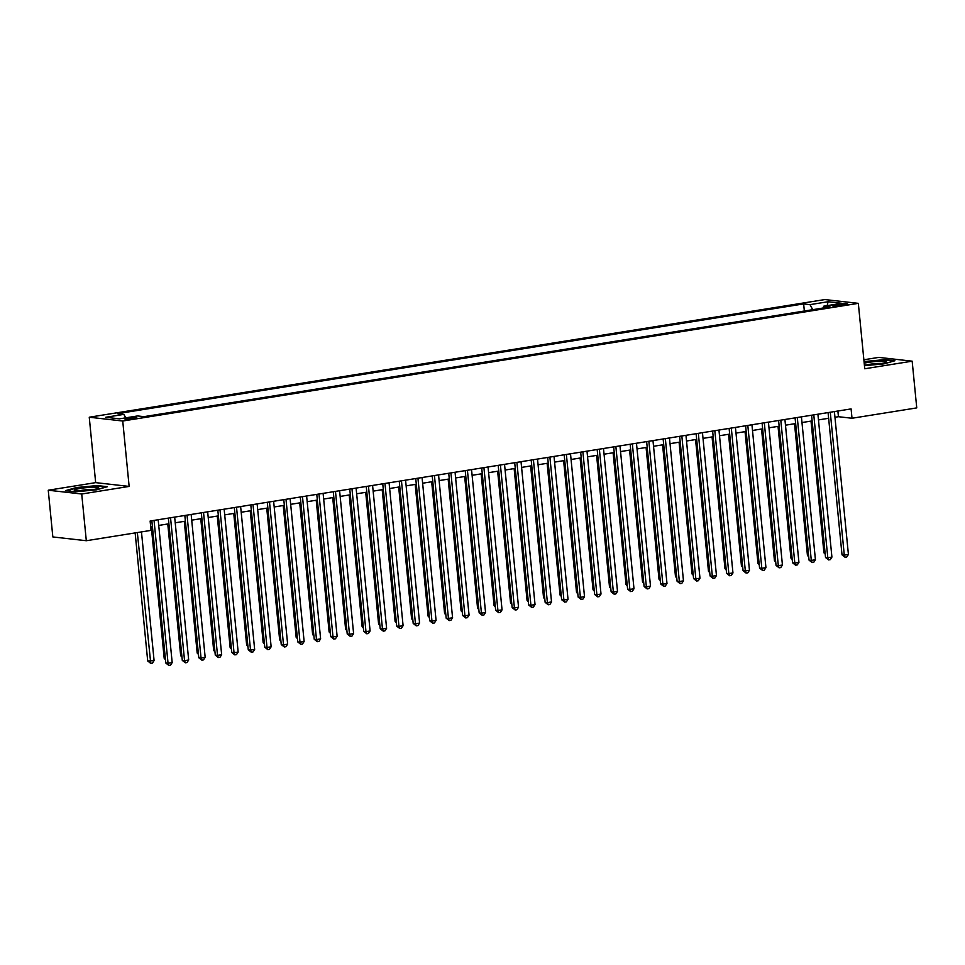 <?xml version="1.0" encoding="UTF-8"?>
<svg xmlns="http://www.w3.org/2000/svg" width="965" height="965" viewBox="0 0 965 965"><rect width="100%" height="100%" fill="white"/><g stroke="black" fill="none" stroke-linecap="round" stroke-linejoin="round"><path stroke-width="1.45" d="M133.665 418.641A6.043 0.688 -5.6 0 0 136.789 417.724A6.043 0.688 -5.6 0 0 127.875 417.99A6.043 0.688 -5.6 0 0 124.75 418.906A6.043 0.688 -5.6 0 0 133.665 418.641M48.25 490.22L81.723 494.008L129.141 486.42L95.668 482.633L48.25 490.22L52.834 536.938L86.307 540.726L151.047 530.376L150.13 521.028L851.094 408.907L852.011 418.255L916.75 407.893L912.166 361.175L878.693 357.388L863.868 359.764M95.668 482.633L89.25 417.218L824.858 299.56L858.331 303.348L122.736 421.017L89.25 417.218M838.995 304.277L835.364 304.856A5.862 0.663 -5.6 0 0 832.337 305.748A5.862 0.663 -5.6 0 0 840.973 305.483L844.604 304.904A5.862 0.663 -5.6 0 0 847.632 304.023A5.862 0.663 -5.6 0 0 838.995 304.277L839.14 305.736M812.759 309.681L809.985 304.638L803.652 303.915L117.525 413.659L123.858 414.383L105.716 417.278L119.467 418.846L137.609 415.939L143.942 416.651L830.069 306.906L823.736 306.195L822.976 308.04M809.985 304.638L828.127 301.731L841.878 303.287L823.736 306.195M81.723 494.008L86.307 540.726M129.141 486.42L122.736 421.017M858.331 303.348L864.749 368.763L912.166 361.175M834.966 417.278L838.44 416.711L852.011 418.255M150.685 526.721L152.41 526.444M158.73 525.43L168.899 523.802M175.22 522.801L185.389 521.172M191.721 520.159L201.89 518.531M208.211 517.517L218.38 515.889M224.7 514.876L234.869 513.259M241.202 512.246L251.37 510.618M257.691 509.604L267.86 507.976M274.181 506.963L284.349 505.346M290.682 504.333L300.851 502.705M307.172 501.691L317.34 500.063M323.661 499.05L333.83 497.421M340.163 496.42L350.331 494.792M356.652 493.778L366.821 492.15M373.141 491.137L383.31 489.508M389.643 488.495L399.812 486.879M406.132 485.865L416.301 484.237M422.622 483.224L432.79 481.595M439.123 480.582L449.292 478.966M455.613 477.952L465.781 476.324M472.102 475.311L482.271 473.682M488.604 472.669L498.772 471.041M505.093 470.039L515.262 468.411M521.582 467.398L531.751 465.769M538.084 464.756L548.253 463.128M554.573 462.114L564.742 460.498M571.063 459.485L581.232 457.856M587.564 456.843L597.733 455.215M604.054 454.201L614.222 452.585M620.543 451.572L630.712 449.943M637.045 448.93L647.213 447.302M653.534 446.288L663.703 444.66M670.024 443.659L680.192 442.03M686.525 441.017L696.682 439.389M703.015 438.375L713.183 436.747M719.504 435.734L729.673 434.117M736.005 433.104L746.162 431.476M752.495 430.462L762.664 428.834M768.984 427.821L779.153 426.204M785.486 425.191L795.643 423.563M801.975 422.549L812.144 420.921M818.465 419.908L828.633 418.279M837.885 411.018L838.44 416.711M804.34 311.032L803.652 303.915M123.858 414.383L125.764 417.833M827.138 305.652L828.127 301.731M864.447 365.699L884.073 363.853L894.941 360.741L884.869 359.595L864.049 361.561M75.559 491.8L96.512 489.822L107.392 486.71L97.308 485.564L76.344 487.542L65.475 490.654L75.559 491.8M828.079 412.586L842.023 554.863L844.291 555.116L830.274 412.236M848.416 554.465L846.739 557.01L845.087 557.275L844.291 555.116L848.416 554.465L834.399 411.585M845.087 557.275L842.023 554.863M811.01 421.102L823.929 552.812L825.087 552.945M825.208 554.187L823.929 552.812M864.375 364.879A12.292 1.399 -5.6 0 0 879.911 363.757A12.292 1.399 -5.6 0 0 886.039 362.189A12.292 1.399 -5.6 0 0 881.226 361.248A12.292 1.399 -5.6 0 0 868.15 362.418A12.292 1.399 -5.6 0 0 864.206 363.202M881.708 363.443A9.3 1.062 -5.6 0 0 869.742 364.288A9.3 1.062 -5.6 0 0 866.558 364.927M864.085 362.032L884.567 360.066L893.687 361.103M98.695 487.904A12.292 1.399 -5.6 0 0 86.729 487.615A12.292 1.399 -5.6 0 0 74.245 490.208A12.292 1.399 -5.6 0 0 74.51 490.51A12.292 1.399 -5.6 0 0 86.609 490.449A12.292 1.399 -5.6 0 0 98.478 488.157A12.292 1.399 -5.6 0 0 98.695 487.904M94.148 489.412A9.3 1.062 -5.6 0 0 79.009 490.895M66.742 490.799L76.693 487.952L97.007 486.034L106.126 487.072M811.577 415.227L825.533 557.505L827.801 557.758L813.784 414.878M831.914 557.095L830.238 559.652L828.597 559.917L827.801 557.758L831.914 557.095L817.91 414.214M828.597 559.917L825.533 557.505M795.088 417.869L809.044 560.134L811.3 560.4L797.295 417.519M815.425 559.736L813.748 562.281L812.096 562.547L811.3 560.4L815.425 559.736L801.42 416.856M812.096 562.547L809.044 560.134M778.598 420.499L792.542 562.776L794.81 563.029L780.794 420.149M798.936 562.378L797.259 564.923L795.606 565.188L794.81 563.029L798.936 562.378L784.919 419.498M795.606 565.188L792.542 562.776M762.109 423.14L776.053 565.418L778.321 565.671L764.304 422.791M782.434 565.008L780.757 567.565L779.117 567.83L778.321 565.671L782.434 565.008L768.429 422.127M779.117 567.83L776.053 565.418M794.521 423.744L807.44 555.454L808.598 555.587M808.718 556.817L807.44 555.454M778.031 426.373L790.938 558.096L792.096 558.228M792.217 559.459L790.938 558.096M761.542 429.015L774.449 560.725L775.607 560.858M775.727 562.1L774.449 560.725M745.04 431.657L757.959 563.367L759.117 563.5M759.238 564.742L757.959 563.367M745.607 425.782L759.564 568.059L761.819 568.313L747.815 425.432M765.945 567.649L764.268 570.206L762.615 570.46L761.819 568.313L765.945 567.649L751.94 424.769M762.615 570.46L759.564 568.059M728.551 434.298L741.458 566.009L742.616 566.141M742.736 567.372L741.458 566.009M729.118 428.424L743.062 570.689L745.33 570.954L731.313 428.062M749.455 570.291L747.779 572.836L746.126 573.101L745.33 570.954L749.455 570.291L735.439 427.411M746.126 573.101L743.062 570.689M712.061 436.928L724.968 568.638L726.126 568.771M726.247 570.013L724.968 568.638M712.628 431.053L726.573 573.331L728.84 573.584L714.824 430.704M732.954 572.933L731.277 575.478L729.637 575.743L728.84 573.584L732.954 572.933L718.949 430.04M729.637 575.743L726.573 573.331M695.56 439.57L708.479 571.28L709.637 571.413M709.758 572.655L708.479 571.28M696.127 433.695L710.083 575.972L712.339 576.226L698.334 433.345M716.464 575.562L714.788 578.119L713.135 578.385L712.339 576.226L716.464 575.562L702.46 432.682M713.135 578.385L710.083 575.972M679.071 442.211L691.989 573.922L693.135 574.054M693.256 575.285L691.989 573.922M679.637 436.337L693.582 578.602L695.849 578.867L681.833 435.975M699.975 578.204L698.298 580.749L696.646 581.014L695.849 578.867L699.975 578.204L685.958 435.324M696.646 581.014L693.582 578.602M662.581 444.841L675.488 576.563L676.646 576.684M676.767 577.926L675.488 576.563M663.148 438.966L677.092 581.244L679.36 581.497L665.343 438.617M683.473 580.846L681.797 583.391L680.156 583.656L679.36 581.497L683.473 580.846L669.469 437.965M680.156 583.656L677.092 581.244M646.08 447.483L658.999 579.193L660.156 579.326M660.277 580.568L658.999 579.193M646.647 441.608L660.603 583.885L662.859 584.139L648.854 441.258M666.984 583.475L665.307 586.032L663.655 586.298L662.859 584.139L666.984 583.475L652.979 440.595M663.655 586.298L660.603 583.885M629.59 450.124L642.509 581.835L643.655 581.967M643.776 583.198L642.509 581.835M630.157 444.25L644.101 586.515L646.369 586.78L632.352 443.9M650.494 586.117L648.818 588.662L647.165 588.927L646.369 586.78L650.494 586.117L636.478 443.237M647.165 588.927L644.101 586.515M613.101 452.754L626.008 584.476L627.166 584.609M627.286 585.839L626.008 584.476M596.599 455.396L609.518 587.106L610.676 587.239M610.797 588.481L609.518 587.106M580.11 458.037L593.029 589.748L594.175 589.88M594.295 591.123L593.029 589.748M613.668 446.879L627.612 589.157L629.88 589.41L615.863 446.53M633.993 588.759L632.316 591.304L630.676 591.569L629.88 589.41L633.993 588.759L619.988 445.878M630.676 591.569L627.612 589.157M597.166 449.521L611.122 591.798L613.378 592.052L599.374 449.171M617.504 591.388L615.827 593.945L614.174 594.211L613.378 592.052L617.504 591.388L603.499 448.508M614.174 594.211L611.122 591.798M580.677 452.163L594.621 594.44L596.889 594.693L582.884 451.813M601.014 594.03L599.337 596.587L597.685 596.84L596.889 594.693L601.014 594.03L586.997 451.15M597.685 596.84L594.621 594.44M563.62 460.679L576.527 592.389L577.685 592.522M577.806 593.752L576.527 592.389M564.187 454.805L578.131 597.07L580.399 597.335L566.383 454.443M584.513 596.672L582.836 599.217L581.195 599.482L580.399 597.335L584.513 596.672L570.508 453.791M581.195 599.482L578.131 597.07M547.119 463.309L560.038 595.019L561.196 595.152M561.316 596.394L560.038 595.019M547.686 457.434L561.642 599.711L563.898 599.965L549.893 457.084M568.023 599.313L566.346 601.858L564.694 602.124L563.898 599.965L568.023 599.313L554.019 456.421M564.694 602.124L561.642 599.711M530.629 465.95L543.548 597.661L544.694 597.793M544.815 599.036L543.548 597.661M531.196 460.076L545.141 602.353L547.408 602.606L533.404 459.726M551.534 601.943L549.857 604.5L548.204 604.766L547.408 602.606L551.534 601.943L537.517 459.063M548.204 604.766L545.141 602.353M514.14 468.592L527.047 600.302L528.205 600.435M528.325 601.665L527.047 600.302M514.707 462.718L528.651 604.983L530.919 605.248L516.902 462.356M535.032 604.585L533.356 607.13L531.715 607.395L530.919 605.248L535.032 604.585L521.028 461.704M531.715 607.395L528.651 604.983M497.638 471.222L510.557 602.944L511.715 603.065M511.836 604.307L510.557 602.944M498.205 465.347L512.162 607.624L514.417 607.878L500.413 464.997M518.543 607.226L516.866 609.771L515.214 610.037L514.417 607.878L518.543 607.226L504.538 464.346M515.214 610.037L512.162 607.624M481.149 473.863L494.068 605.574L495.214 605.706M495.334 606.949L494.068 605.574M481.716 467.989L495.66 610.266L497.928 610.519L483.923 467.639M502.053 609.856L500.377 612.413L498.724 612.678L497.928 610.519L502.053 609.856L488.037 466.976M498.724 612.678L495.66 610.266M464.66 476.505L477.566 608.215L478.724 608.348M478.845 609.578L477.566 608.215M465.227 470.631L479.171 612.908L481.439 613.161L467.422 470.281M485.552 612.498L483.875 615.043L482.235 615.308L481.439 613.161L485.552 612.498L471.547 469.617M482.235 615.308L479.171 612.908M448.158 479.135L461.077 610.857L462.235 610.99M462.356 612.22L461.077 610.857M448.725 473.26L462.681 615.537L464.937 615.791L450.932 472.91M469.062 615.139L467.386 617.684L465.733 617.95L464.937 615.791L469.062 615.139L455.058 472.259M465.733 617.95L462.681 615.537M432.236 475.902L446.18 618.179L448.448 618.432L434.443 475.552M452.573 617.769L450.896 620.326L449.244 620.591L448.448 618.432L452.573 617.769L438.556 474.889M449.244 620.591L446.18 618.179M415.746 478.544L429.69 620.821L431.958 621.074L417.942 478.194M436.071 620.411L434.395 622.968L432.754 623.221L431.958 621.074L436.071 620.411L422.067 477.53M432.754 623.221L429.69 620.821M431.669 481.776L444.588 613.487L445.733 613.619M445.854 614.862L444.588 613.487M415.179 484.418L428.086 616.128L429.244 616.261M429.365 617.504L428.086 616.128M398.678 487.06L411.597 618.77L412.755 618.903M412.875 620.133L411.597 618.77M399.245 481.185L413.201 623.45L415.457 623.716L401.452 480.823M419.582 623.052L417.905 625.597L416.253 625.863L415.457 623.716L419.582 623.052L405.577 480.172M416.253 625.863L413.201 623.45M382.188 489.689L395.107 621.4L396.253 621.532M396.386 622.775L395.107 621.4M382.755 483.815L396.699 626.092L398.967 626.345L384.963 483.465M403.093 625.694L401.416 628.239L399.763 628.505L398.967 626.345L403.093 625.694L389.076 482.802M399.763 628.505L396.699 626.092M365.699 492.331L378.606 624.041L379.764 624.174M379.884 625.417L378.606 624.041M366.266 486.457L380.21 628.734L382.478 628.987L368.461 486.107M386.603 628.324L384.914 630.881L383.274 631.146L382.478 628.987L386.603 628.324L372.587 485.443M383.274 631.146L380.21 628.734M349.197 494.973L362.116 626.683L363.274 626.816M363.395 628.046L362.116 626.683M349.764 489.098L363.721 631.363L365.976 631.629L351.972 488.748M370.102 630.965L368.425 633.51L366.772 633.776L365.976 631.629L370.102 630.965L356.097 488.085M366.772 633.776L363.721 631.363M332.708 497.602L345.627 629.325L346.773 629.445M346.905 630.688L345.627 629.325M333.275 491.728L347.231 634.005L349.487 634.258L335.482 491.378M353.612 633.607L351.935 636.152L350.283 636.418L349.487 634.258L353.612 633.607L339.596 490.727M350.283 636.418L347.231 634.005M316.785 494.37L330.73 636.647L332.997 636.9L318.981 494.02M337.123 636.237L335.434 638.794L333.794 639.059L332.997 636.9L337.123 636.237L323.106 493.356M333.794 639.059L330.73 636.647M300.284 497.011L314.24 639.288L316.496 639.542L302.491 496.661M320.621 638.878L318.945 641.436L317.292 641.689L316.496 639.542L320.621 638.878L306.617 495.998M317.292 641.689L314.24 639.288M316.218 500.244L329.125 631.954L330.283 632.087M330.404 633.329L329.125 631.954M299.717 502.886L312.636 634.596L313.794 634.729M313.915 635.959L312.636 634.596M283.228 505.515L296.146 637.238L297.292 637.37M297.425 638.601L296.146 637.238M283.794 499.653L297.751 641.918L300.006 642.171L286.002 499.291M304.132 641.52L302.455 644.065L300.803 644.331L300.006 642.171L304.132 641.52L290.115 498.64M300.803 644.331L297.751 641.918M266.738 508.157L279.645 639.867L280.803 640M280.924 641.243L279.645 639.867M267.305 502.282L281.249 644.56L283.517 644.813L269.5 501.933M287.642 644.15L285.954 646.707L284.313 646.972L283.517 644.813L287.642 644.15L273.626 501.269M284.313 646.972L281.249 644.56M250.237 510.799L263.156 642.509L264.314 642.642M264.434 643.884L263.156 642.509M250.803 504.924L264.76 647.201L267.016 647.455L253.011 504.574M271.141 646.791L269.464 649.349L267.812 649.602L267.016 647.455L271.141 646.791L257.136 503.911M267.812 649.602L264.76 647.201M233.747 513.44L246.666 645.151L247.824 645.283M247.945 646.514L246.666 645.151M234.314 507.566L248.27 649.831L250.526 650.096L236.522 507.204M254.651 649.433L252.975 651.978L251.322 652.244L250.526 650.096L254.651 649.433L240.635 506.553M251.322 652.244L248.27 649.831M217.258 516.07L230.165 647.78L231.323 647.913M231.443 649.155L230.165 647.78M217.825 510.195L231.769 652.473L234.037 652.726L220.02 509.846M238.162 652.075L236.485 654.62L234.833 654.885L234.037 652.726L238.162 652.075L224.145 509.182M234.833 654.885L231.769 652.473M200.756 518.712L213.675 650.422L214.833 650.555M214.954 651.797L213.675 650.422M201.323 512.837L215.279 655.114L217.535 655.368L203.531 512.487M221.66 654.704L219.984 657.262L218.331 657.527L217.535 655.368L221.66 654.704L207.656 511.824M218.331 657.527L215.279 655.114M184.267 521.353L197.186 653.064L198.344 653.196M198.464 654.427L197.186 653.064M184.834 515.479L198.79 657.744L201.046 658.009L187.041 515.129M205.171 657.346L203.494 659.891L201.842 660.156L201.046 658.009L205.171 657.346L191.154 514.466M201.842 660.156L198.79 657.744M167.777 523.983L180.684 655.705L181.842 655.826M181.963 657.069L180.684 655.705M168.344 518.109L182.288 660.386L184.556 660.639L170.54 517.759M188.682 659.988L187.005 662.533L185.352 662.798L184.556 660.639L188.682 659.988L174.665 517.107M185.352 662.798L182.288 660.386M151.276 526.625L164.195 658.335L165.353 658.468M165.473 659.71L164.195 658.335M151.843 520.75L165.799 663.027L168.055 663.281L154.05 520.4M172.18 662.617L170.503 665.175L168.851 665.44L168.055 663.281L172.18 662.617L158.176 519.737M168.851 665.44L165.799 663.027M135.148 532.909L147.705 660.977L154.086 660.579L141.469 531.896M137.344 532.559L150.757 663.389L147.705 660.977M154.086 660.579L152.41 663.124L150.757 663.389M835.485 306.026L835.364 304.856"/></g></svg>
